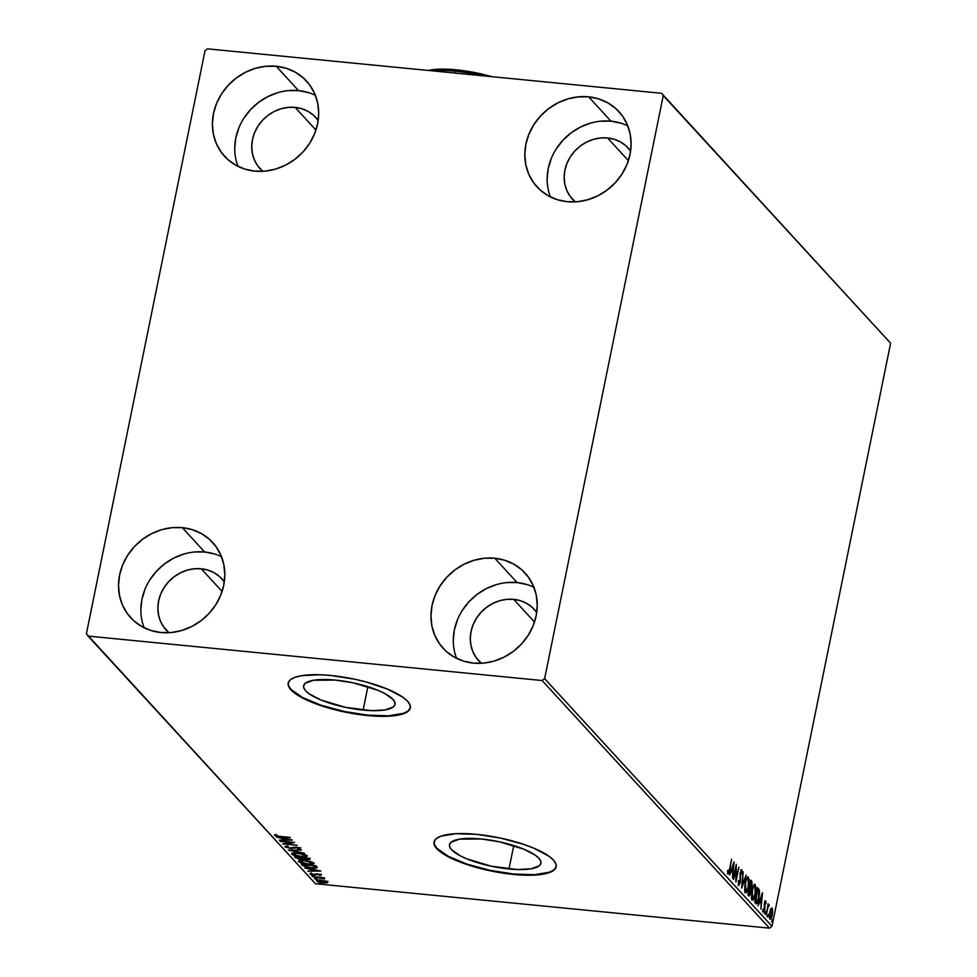 <?xml version="1.0" encoding="UTF-8"?>
<svg xmlns="http://www.w3.org/2000/svg" width="977" height="977" viewBox="0 0 977 977"><rect width="100%" height="100%" fill="white"/><g stroke="black" fill="none" stroke-linecap="round" stroke-linejoin="round"><path stroke-width="1.47" d="M363.114 710.096A46.64 12.774 11.5 0 1 303.627 685.805A46.64 12.774 11.5 0 1 335.563 680.102L353.32 682.874L377.989 690.324L384.401 693.304L392.998 699.373L394.842 702.219L394.94 704.783L393.291 706.982L385.048 709.949L371.358 710.645L345.357 707.324L320.688 699.886L309.208 693.841L305.679 690.824L303.835 687.979L303.737 685.414L305.386 683.216L313.629 680.248L335.563 680.102A46.64 12.774 11.5 0 1 395.05 704.405A46.64 12.774 11.5 0 1 363.114 710.096L367.877 686.672L363.114 710.096M508.993 868.98A46.64 12.774 11.5 0 1 449.505 844.678A46.64 12.774 11.5 0 1 481.441 838.987L499.198 841.759L523.867 849.196L535.347 855.241L538.877 858.258L540.721 861.103L540.818 863.668L539.17 865.866L530.926 868.834L517.248 869.53L491.236 866.208L466.566 858.759L460.155 855.779L451.557 849.709L449.713 846.864L449.615 844.299L451.264 842.101L459.508 839.133L481.441 838.987A46.64 12.774 11.5 0 1 540.928 863.277A46.64 12.774 11.5 0 1 508.993 868.98L513.755 845.557L508.993 868.98M434.118 841.771A62.308 17.073 -168.5 0 0 513.621 874.024L513.536 874.439A62.308 17.073 11.5 0 1 434.069 841.979A62.308 17.073 11.5 0 1 476.727 834.358L455.819 833.699L440.883 836.19L436.414 838.522L434.215 841.453L434.338 844.897L436.817 848.695L441.519 852.713L456.857 860.786L478.034 867.894L489.807 870.727L513.536 874.439L524.551 875.172L534.443 875.099L549.379 872.608L553.849 870.275L556.06 867.344L555.925 863.912L553.458 860.114L548.744 856.084L533.405 848.012L523.367 844.262L500.456 838.071L476.727 834.358A62.308 17.073 11.5 0 1 556.194 866.819A62.308 17.073 11.5 0 1 513.536 874.439L513.621 874.024A62.308 17.073 -168.5 0 0 556.231 866.611L553.935 869.86L549.465 872.192L534.529 874.684L513.621 874.024L489.892 870.312L466.994 864.12L448.382 856.377L436.902 848.268L434.423 844.47L434.301 841.038M288.239 682.886A62.308 17.073 -168.5 0 0 367.731 715.14L367.645 715.555A62.308 17.073 11.5 0 1 288.191 683.094A62.308 17.073 11.5 0 1 330.849 675.486L319.833 674.753L301.551 675.681L295.005 677.317L290.535 679.638L288.325 682.581L288.459 686.013L290.926 689.811L302.406 697.92L310.979 701.901L321.018 705.65L343.928 711.854L355.921 714.065L378.673 716.288L388.565 716.214L403.501 713.723L407.971 711.403L410.169 708.459L410.047 705.028L407.568 701.23L402.866 697.212L387.527 689.127L366.351 682.031L354.566 679.186L330.849 675.486A62.308 17.073 11.5 0 1 410.316 707.946A62.308 17.073 11.5 0 1 367.645 715.555L367.731 715.14A62.308 17.073 -168.5 0 0 410.352 707.727L408.056 710.975L403.586 713.308L388.651 715.799L367.731 715.14L344.014 711.427L321.103 705.235L302.491 697.493L291.012 689.396L288.545 685.598L288.41 682.154M527.067 584.576L517.102 582.573L494.765 558.246A55.64 50.047 137.4 0 1 525.076 573.047A55.64 50.047 137.4 0 1 529.656 632.925A55.64 50.047 137.4 0 1 473.43 663.102L463.477 661.111L454.317 657.167L446.294 651.439L439.735 644.148L434.875 635.563L431.907 626.037L430.942 615.901L432.029 605.581L435.107 595.445L440.077 585.907L446.733 577.309L454.818 569.994L464.038 564.254L474.028 560.285L484.397 558.258L494.765 558.246L504.718 560.248L513.878 564.181L521.901 569.909L528.459 577.199L533.32 585.785L536.288 595.323L537.252 605.447L536.165 615.766L533.088 625.903L528.13 635.453L521.474 644.038L513.377 651.354L504.156 657.106L494.167 661.063L483.798 663.09L473.43 663.102A55.64 50.047 137.4 0 1 443.118 648.301A55.64 50.047 137.4 0 1 438.539 588.423A55.64 50.047 137.4 0 1 494.765 558.246L517.102 582.573A55.64 50.047 -42.6 0 0 466.114 605.081A55.64 50.047 -42.6 0 0 456.589 658.364M308.5 92.607L298.547 90.605L276.21 66.265A55.64 50.047 137.4 0 1 306.522 81.067A55.64 50.047 137.4 0 1 311.089 140.944A55.64 50.047 137.4 0 1 254.875 171.134L244.922 169.131L235.75 165.186L227.739 159.459L221.181 152.168L216.32 143.595L213.352 134.057L212.388 123.932L213.462 113.601L216.552 103.477L221.51 93.926L228.166 85.329L236.263 78.026L245.483 72.274L255.461 68.305L265.842 66.277L276.21 66.265L286.163 68.268L295.323 72.213L303.334 77.94L309.904 85.231L314.765 93.804L317.733 103.342L318.685 113.466L317.61 123.798L314.533 133.922L309.562 143.472L302.907 152.07L294.81 159.373L285.602 165.125L275.612 169.094L265.231 171.122L254.875 171.134A55.64 50.047 137.4 0 1 224.563 156.32A55.64 50.047 137.4 0 1 219.984 96.454A55.64 50.047 137.4 0 1 276.21 66.265L298.547 90.605A55.64 50.047 -42.6 0 0 247.547 113.1A55.64 50.047 -42.6 0 0 238.022 166.383M620.932 123.175L610.979 121.172L588.642 96.845A55.64 50.047 137.4 0 1 618.954 111.647A55.64 50.047 137.4 0 1 623.534 171.525A55.64 50.047 137.4 0 1 567.307 201.714L557.354 199.711L548.182 195.766L540.171 190.039L533.613 182.748L528.752 174.175L525.785 164.637L524.82 154.513L525.895 144.181L528.984 134.044L533.943 124.506L540.599 115.909L548.695 108.594L557.916 102.854L567.893 98.885L578.274 96.857L588.642 96.845L598.596 98.848L607.755 102.793L615.766 108.508L622.337 115.811L627.197 124.384L630.165 133.922L631.118 144.046L630.043 154.378L626.965 164.502L621.995 174.053L615.339 182.638L607.242 189.953L598.034 195.705L588.044 199.662L577.663 201.689L567.307 201.714A55.64 50.047 137.4 0 1 536.996 186.9A55.64 50.047 137.4 0 1 532.416 127.022A55.64 50.047 137.4 0 1 588.642 96.845L610.979 121.172A55.64 50.047 -42.6 0 0 559.98 143.68A55.64 50.047 -42.6 0 0 550.454 196.963M214.635 553.996L204.669 552.005L182.333 527.665A55.64 50.047 137.4 0 1 212.644 542.467A55.64 50.047 137.4 0 1 217.224 602.345A55.64 50.047 137.4 0 1 160.997 632.534L151.044 630.531L141.885 626.587L133.861 620.859L127.303 613.568L122.443 604.995L119.475 595.457L118.51 585.333L119.597 575.001L122.675 564.865L127.645 555.327L134.301 546.729L142.386 539.414L151.606 533.674L161.596 529.705L171.964 527.678L182.333 527.665L192.286 529.668L201.445 533.613L209.469 539.328L216.027 546.631L220.887 555.205L223.855 564.743L224.82 574.867L223.733 585.199L220.655 595.323L215.697 604.873L209.041 613.471L200.944 620.774L191.724 626.526L181.734 630.483L171.366 632.522L160.997 632.534A55.64 50.047 137.4 0 1 130.686 617.72A55.64 50.047 137.4 0 1 126.106 557.843A55.64 50.047 137.4 0 1 182.333 527.665L204.669 552.005A55.64 50.047 -42.6 0 0 153.682 574.5A55.64 50.047 -42.6 0 0 144.156 627.784M168.936 632.705A37.834 34.036 137.4 0 1 166.139 630.018A37.834 34.036 137.4 0 1 163.025 589.302A37.834 34.036 137.4 0 1 201.262 568.773L222.084 591.451L201.262 568.773A37.834 34.036 137.4 0 1 221.877 578.848A37.834 34.036 137.4 0 1 224.307 581.865L219.715 576.711L214.256 572.815L208.028 570.141L201.262 568.773L194.215 568.785L187.157 570.165L180.366 572.864L174.101 576.772L168.594 581.742L164.075 587.58L160.692 594.077L158.604 600.965L157.859 607.987L158.518 614.875L160.533 621.36L163.843 627.185L168.936 632.705M575.245 201.885A37.834 34.036 137.4 0 1 572.449 199.198A37.834 34.036 137.4 0 1 569.335 158.482A37.834 34.036 137.4 0 1 607.572 137.952L628.382 160.631L607.572 137.952A37.834 34.036 137.4 0 1 628.174 148.028A37.834 34.036 137.4 0 1 630.617 151.032L626.013 145.891L620.566 141.995L614.338 139.32L607.572 137.952L600.525 137.965L593.466 139.345L586.676 142.044L580.399 145.952L574.903 150.922L570.373 156.76L567.002 163.257L564.901 170.145L564.169 177.167L564.828 184.055L566.843 190.539L570.141 196.365L575.245 201.885M262.813 171.305A37.834 34.036 137.4 0 1 260.016 168.618A37.834 34.036 137.4 0 1 256.902 127.902A37.834 34.036 137.4 0 1 295.139 107.385L315.95 130.051L295.139 107.385A37.834 34.036 137.4 0 1 315.742 117.448A37.834 34.036 137.4 0 1 318.184 120.464L313.58 115.31L308.134 111.415L301.905 108.74L295.139 107.385L288.081 107.385L281.034 108.765L274.244 111.463L267.967 115.371L262.471 120.342L257.94 126.192L254.57 132.677L252.469 139.564L251.736 146.587L252.396 153.474L254.411 159.959L257.708 165.797L262.813 171.305M481.368 663.273A37.834 34.036 137.4 0 1 478.571 660.599A37.834 34.036 137.4 0 1 475.457 619.882A37.834 34.036 137.4 0 1 513.694 599.353L534.517 622.031L513.694 599.353A37.834 34.036 137.4 0 1 534.309 609.428A37.834 34.036 137.4 0 1 536.739 612.432L532.147 607.291L526.688 603.395L520.46 600.721L513.694 599.353L506.648 599.365L499.589 600.745L492.799 603.444L486.534 607.352L481.026 612.323L476.507 618.16L473.124 624.657L471.036 631.545L470.291 638.567L470.951 645.455L472.966 651.94L476.275 657.765L481.368 663.273M315.229 874.171L312.762 874.476L310.686 873.194L309.892 873.731L311.578 874.562L318.258 874.403L320.444 875.551L320.981 874.903L318.6 874.122L315.73 874L315.327 874.989L318.001 874.378L320.236 875.587L321.067 874.989L317.598 873.988L313.385 874.574L310.686 873.194L309.978 873.841L315.327 874.989L316.353 873.927M205.011 50.743L86.391 633.78L88.052 636.088L542.113 680.529L769.485 928.15L315.412 883.709L88.052 636.088L542.113 680.529L544.629 678.636L663.249 95.587L890.609 343.22L771.989 926.257L544.629 678.636L663.249 95.587L661.588 93.291L207.515 48.85L205.011 50.743L86.391 633.78L315.412 883.709L769.485 928.15L771.989 926.257L890.609 343.22L661.588 93.291L207.515 48.85L205.011 50.743M769.913 919.101C770.914 919.418 771.72 918.05 772.331 914.997L772.172 907.999L770.853 908.732L769.424 914.142L769.766 918.905L770.584 919.21L771.598 917.598L772.746 911.846L772.306 908.183L770.853 908.732L769.742 912.164L770.267 919.308M769.131 904.69L767.739 905.74L768.13 903.823L766.298 914.936L767.934 907.364L769.326 905.349L768.887 904.629L768.154 905.789L768.13 903.823L766.298 914.936L767.837 907.706L769.326 905.349L768.166 904.531M765.712 900.965L764.466 903.041L764.405 909.379L763.611 910.637L762.976 910.576L763.611 910.637L763.367 908.976L762.952 909.746L763.391 911.993L764.771 909.709L764.27 904.397L765.467 902.296L765.687 903.92L766.078 903.224L765.712 900.965L764.38 903.469L764.246 909.953L763.611 910.637L763.367 908.976L762.952 909.746L763.477 912.066L764.844 909.269L764.881 903.127L765.382 902.247L765.687 903.92L766.078 903.224L765.516 900.855M755.746 903.444C757.077 904.25 758.152 902.504 758.97 898.205L759.349 890.084L758.518 889.998L757.529 888.276L759.349 890.084L757.663 887.604L754.684 902.284L756.174 903.786L757.297 903.212L759.556 893.979L759.349 890.084L757.663 887.604L754.684 902.284L756.43 903.872M750.69 880.827L751.435 885.284L749.896 888.215L750.727 888.301L751.789 885.65L750.824 880.143L747.832 894.834L749.286 896.007L750.324 894.273L752.021 884.185L751.875 881.51L750.824 880.143L747.832 894.834L749.103 896.031M741.641 888.081L746.172 875.074L742.398 884.576L743.155 871.802L741.702 888.154L746.172 875.074L742.398 884.576L743.155 871.802L741.641 888.081M733.629 879.349L735.852 868.431L735.925 881.852L738.917 867.173L736.328 877.737L736.255 864.279L733.275 878.97L735.852 868.431L735.84 881.767L738.917 867.173L736.328 877.737L736.255 864.279L733.629 879.349M728.048 873.731L729.941 869.506L731.602 859.21L729.111 871.203L728.451 872.29L727.938 870.165L727.523 871.093L728.048 873.731L729.184 872.669L731.602 859.21L729.611 868.98L728.353 872.229L727.938 870.165L727.523 871.093L728.292 873.89L727.462 873.804M734.02 861.848L729.563 874.916L731.37 871.142L732.665 872.559L732.567 878.189L734.081 861.909L729.563 874.916L731.37 871.142L732.665 872.559L732.567 878.189L734.02 861.848M738.649 885.284L740.432 882.365L740.248 872.693L741.506 871.374L741.738 873.927L742.202 873.328L741.812 869.872L740.297 872.412L740.077 881.962L738.221 883.684L738.93 883.745L738.71 880.521L738.649 885.284L740.358 882.719L740.664 872.73L741.396 871.301L741.738 873.927L742.202 873.328L741.58 869.75L740.102 873.609L740.029 882.219L739.003 883.819L738.27 880.949L738.905 885.431L738.062 885.345M747.539 876.943L748.406 877.053C747.014 876.748 745.903 878.714 745.072 882.927L744.657 890.926L745.292 892.514L746.22 892.612L748.333 888.008L749.188 879.837L747.955 876.809L745.524 881.01L745.732 892.77M754.378 884.393L755.245 884.503C753.853 884.209 752.742 886.163 751.911 890.377L751.496 898.376L752.131 899.964L753.072 900.061L755.331 894.822L756.027 887.299L754.794 884.258L752.363 888.459L752.571 900.22M762.439 892.807L757.981 905.874L759.801 902.101L761.083 903.517L760.985 909.147L762.5 892.868L757.981 905.874L759.801 902.101L761.083 903.517L760.985 909.147L762.439 892.807M765.028 912.286L765.382 913.666L765.577 911.394M767.751 915.241L768.093 916.621L768.288 914.35M772.172 920.065L772.526 921.433L772.709 919.162M324.816 880.814L316.438 880.387L317.574 881.62L321.323 882.634L327.698 882.329L320.688 880.082C317.659 879.776 316.255 880.057 316.499 880.949L323.277 882.903L326.721 882.903L327.527 882.036L324.816 880.814M312.677 876.601L324.535 878.799L322.117 877.883L323.326 877.651L312.677 876.601L324.388 878.982L322.117 877.883L323.326 877.651L312.677 876.601M302.479 865.5L309.379 867.881L315.095 868.26L317.293 867.539L315.998 865.769L301.417 864.34L302.479 865.5L302.443 864.437L302.479 865.5L311.345 868.113L317.256 867.661L315.998 865.769L301.417 864.34L302.479 865.5M294.578 856.89L299.17 859.259L310.063 859.479L309.147 858.307L294.578 856.89L300.721 859.479L307.254 859.821L309.807 859.015L309.147 858.307L294.578 856.89M288.374 850.137L304.494 853.239L291.928 850.515L301.49 849.966L288.435 850.21L304.494 853.239L291.928 850.515L301.49 849.966L288.374 850.137M280.362 841.405L291.207 842.467L282.658 843.908L297.24 845.337L286.017 843.884L294.59 842.443L280.008 841.026L291.207 842.467L282.658 843.908L297.24 845.337L286.017 843.884L294.59 842.443L280.362 841.405M280.228 836.422L276.283 835.726L276.601 834.908L275.294 834.602L274.488 835.384L277.114 836.385L290.279 837.765L280.228 836.422L275.978 835.518L276.601 834.908L275.294 834.602L274.488 835.384L280.436 836.801L289.925 837.374L280.228 836.422M292.343 840.012L276.296 836.971L281.816 838.364L283.11 839.768L279.3 840.244L292.404 840.073L276.296 836.971L281.816 838.364L283.11 839.768L279.3 840.244L292.343 840.012M300.611 847.621L298.864 849.184L300.44 848.451L296.214 847.23L289.668 847.987L286.554 847.047L288.264 846.497L287.238 846.119L285.089 846.925L290.67 848.427L297.313 847.706L298.938 848.305L297.692 848.793L298.864 849.184L300.44 848.451L297.435 847.389L290.035 848.012L286.713 847.181L288.264 846.497L287.238 846.119L284.966 846.632L290.01 848.366L296.629 847.621L298.999 848.451L299.17 847.609M297.558 852.97L291.683 853.373L291.976 854.386L294.431 855.51L302.455 856.927L307.267 856.06L304.287 854.277L297.558 852.97C293.381 852.542 291.439 852.945 291.732 854.154L301.16 856.829C305.386 857.269 307.34 856.866 307.022 855.632L297.558 852.97M304.397 860.419L298.522 860.835L298.815 861.836L301.27 862.96L309.294 864.389L314.105 863.509L311.126 861.726L304.397 860.419C300.22 859.992 298.278 860.395 298.571 861.604L307.999 864.279C312.225 864.718 314.191 864.315 313.873 863.082L304.397 860.419M320.774 870.971L304.714 867.93L310.246 869.322L311.541 870.727L307.718 871.203L320.835 871.032L304.714 867.93L310.246 869.322L311.541 870.727L307.718 871.203L320.774 870.971M312.579 875.477L311.907 875.832L313.898 876.125L311.663 875.685M315.302 878.433L314.618 878.787L316.621 879.08L314.374 878.641M319.723 883.257L319.039 883.611L321.042 883.892L318.795 883.452M221.523 556.743A55.64 50.047 -42.6 0 0 204.669 552.005L194.313 552.017M183.932 554.044L173.943 558.001L164.734 563.753L156.638 571.069L149.982 579.654M145.011 589.204L141.934 599.328L140.859 609.66M627.82 125.923A55.64 50.047 -42.6 0 0 610.979 121.172L600.611 121.197M590.242 123.224L580.253 127.181L571.032 132.933L562.947 140.248L556.292 148.834M551.321 158.384L548.244 168.508L547.157 178.84M315.388 95.343A55.64 50.047 -42.6 0 0 298.547 90.605L288.178 90.617M277.81 92.644L267.82 96.601L258.6 102.353L250.515 109.668L243.859 118.254M238.889 127.804L235.811 137.94L234.724 148.26M533.955 587.324A55.64 50.047 -42.6 0 0 517.102 582.573L506.745 582.585M496.365 584.612L486.375 588.581L477.167 594.334L469.07 601.637L462.414 610.234M457.444 619.784L454.366 629.909L453.291 640.24M275.954 835.213L274.867 834.724M275.294 834.602L274.488 835.384M274.818 834.688L276.088 835.25M284.087 839.353L283.196 839.365L284.087 839.353M283.281 838.938L283.11 839.768L282.573 838.156L283.281 838.938M288.862 839.695L284.454 839.756L283.538 838.339L288.923 839.365L284.454 839.756L283.464 838.681L288.862 839.695M286.139 843.261L286.017 843.884L286.139 843.261M286.554 847.047L286.664 846.045M298.938 848.305L297.692 848.793L298.864 849.184L300.098 848.195M294.101 847.218L293.943 847.999L294.101 847.218M286.517 846.766L285.516 846.302M285.394 846.204L286.64 846.803M292.99 847.462L293.772 847.267M307.083 855.705L305.606 856.06M293.063 854.081L291.903 853.324L291.732 854.154L291.854 853.263M291.805 853.202L293.43 854.24M304.971 856.121L307.267 855.583M305.545 855.498L304.494 856.475L300.269 856.389L295.103 855.29L293.039 853.947L297.985 853.019L305.545 855.498C305.74 856.475 304.165 856.792 300.806 856.438L293.21 854.289C293.015 853.324 294.578 853.006 297.912 853.348L305.545 855.498L305.691 854.802L305.703 855.876L305.862 854.875M293.21 854.289L293.283 852.909M309.978 858.185L307.425 858.978M303.676 858.453L302.418 858.698M302.443 857.611L302.381 858.856L300.721 859.479L296.422 857.415L302.125 857.623L302.406 858.734L302.186 857.305M296.666 857.672L295.665 857.049L295.494 857.891L295.604 856.988L296.739 857.708M302.003 858.698L303.786 858.368M308.109 859.039L309.807 858.954M308.463 858.588L307.84 858.636M308.378 858.954L305.166 859.137L303.407 857.745L308.011 858.551L306.863 859.43L303.334 858.099L308.085 858.209L308.378 858.954L308.524 858.246L308.524 859.247L308.659 858.27M302.406 858.734L299.218 858.917L296.422 857.415L301.844 857.953L302.394 858.795L302.577 857.904M313.922 863.155L312.445 863.509M299.902 861.531L298.742 860.774L298.571 861.604L298.693 860.713M303.285 859.479L302.076 859.43M298.644 860.652L300.269 861.69M311.81 863.57L314.105 863.033M312.384 862.947L311.333 863.924L307.12 863.839L302.223 862.838L299.878 861.396L304.824 860.468L312.384 862.947C312.579 863.924 311.004 864.242 307.645 863.888L300.049 861.738C299.854 860.774 301.417 860.456 304.751 860.81L312.384 862.947L312.53 862.251L312.542 863.326L312.701 862.325M300.049 861.738L300.122 860.358M317.256 867.661L316.695 866.526M303.945 865.585L302.65 864.657L303.896 865.573L303.334 864.523L314.85 866.001L315.522 867.527L311.345 868.113L304.958 866.355L303.261 864.865L315.205 865.683L315.693 867.32L311.004 867.735L304.384 865.793M315.498 865.695L315.693 867.32M312.506 870.312L311.626 870.324L312.506 870.312M311.712 869.896L311.541 870.727L311.004 869.115L311.712 869.896M317.281 870.654L312.884 870.715L311.956 869.298L317.354 870.324L312.884 870.715L311.895 869.64L317.281 870.654M321.238 874.159L320.407 874.745L320.236 875.587L321.067 874.989M320.236 875.587L319.906 874.61L320.81 874.659M319.784 874.891L319.113 875.27M316.524 873.927L316.377 874.647L316.524 873.927M316.548 873.817L315.156 874.171M311.236 873.572L310.442 873.23M310.686 873.194L309.978 873.841M311.248 873.927L311.883 873.511M310.381 873.194L311.284 873.585M313.177 876.125L314.093 875.929M315.889 879.08L316.804 878.873M327.698 881.193L326.721 882.903L327.527 882.036M326.721 882.903L326.892 882.06L322.923 882.512L317.806 881.083L321.103 880.118L326.049 881.608M317.708 880.765L316.768 880.204M316.646 880.253L316.499 880.949L316.646 880.253M316.756 880.192L317.745 880.79M326.184 882.146L327.625 881.84M326.22 881.901L322.923 882.512L317.806 881.083L321.396 880.497L326.342 881.315L326.33 882.133M320.309 883.892L321.225 883.697M315.082 866.257L315.705 867.271L315.864 866.465M317.806 881.083L317.867 879.972M727.596 872.156L728.353 872.229L727.596 872.156M732.408 870.849L732.286 872.143L732.408 870.849M731.236 869.994L732.823 870.886L731.236 869.994M733.324 865.414L732.823 870.886L731.321 869.762L733.324 865.414L732.823 870.886L731.834 869.811L733.324 865.414M741.812 869.872L740.761 869.677M741.14 870.055L741.506 871.374M739.174 883.843L738.514 885.089M738.307 885.284L739.259 883.599M741.384 871.716L741.128 870.018M745.292 892.514C746.684 892.868 747.796 890.926 748.626 886.713L747.979 876.809M748.406 877.053L747.564 876.967L748.248 878.75M746.477 890.963L745.341 892.563M748.358 879.764L747.466 876.87M744.901 892.685L746.636 890.597M744.633 890.755L745.585 891L745.011 883.269L746.794 879.215L747.747 878.384L748.406 879.092L748.626 884.136L747.759 888.349L745.939 891.195L745.427 883.306C746.086 879.923 746.99 878.335 748.113 878.567L748.272 886.322C747.6 889.742 746.709 891.293 745.585 891L744.596 890.694M747.197 878.408L746.391 878.579M748.761 895.836L750.69 892.844L750.727 888.301L750.018 888.716M750.092 889.168L750.507 887.189M751.24 882.622L750.641 880.778M748.443 894.346L749.359 894.443L748.077 893.662L749.603 888.252L750.336 892.465L748.504 893.711L749.188 888.215L750.531 890.694L750.006 893.625L748.907 894.15M750.092 886.945L750.873 882.036L751.374 885.589L750.629 887.189L749.457 886.884L750.092 886.945L749.493 886.701L750.446 881.999L751.24 882.439M752.131 899.964C753.523 900.318 754.635 898.376 755.465 894.163L754.83 884.258M755.245 884.503L754.415 884.417L755.087 886.2M753.316 898.413L752.18 900.012M755.197 887.214L754.305 884.319M751.74 900.135L753.475 898.046M754.036 885.858L753.23 886.029M754.952 886.029L755.111 893.772C754.452 897.191 753.548 898.742 752.424 898.449L751.594 898.364L752.766 898.645L752.266 890.755C752.937 887.372 753.829 885.785 754.952 886.029L755.306 892.697L753.951 897.484L752.791 898.645L751.924 897.167L751.924 892.929L753.255 887.421L754.952 886.029L753.792 885.76M751.472 898.205L752.424 898.449M755.844 902.162L754.842 901.453L756.503 902.211M754.891 901.49L755.722 901.576L757.712 889.485L758.958 891.574L758.909 896.129L757.309 901.722L756.748 902.235L754.916 901.124L757.285 889.449L758.885 891.268L758.616 897.814L756.748 902.235L754.891 901.49L755.905 902.15M760.827 901.808L760.704 903.102L760.827 901.808M759.666 900.953L761.242 901.844L759.666 900.953M761.755 896.373L761.242 901.844L759.74 900.709L761.755 896.373L761.242 901.844L760.253 900.77L761.755 896.373M764.881 900.879L765.247 903.151M764.857 903.847L764.637 902.223M765.284 902.284L764.661 902.223M764.551 902.174L765.467 902.296M763.929 909.624L762.561 911.92M762.903 910.625L763.611 910.637M762.781 910.552L763.562 909.294M765.223 902.467L764.979 901.038M763.135 911.797L763.672 910.662M764.954 912.872L765.626 912.933L764.954 912.872M765.076 913.837L765.626 912.933M768.301 904.604L769.326 905.349L768.252 905.85L768.459 905.056M767.666 915.828L768.337 915.889L767.666 915.828M767.788 916.792L768.337 915.889M771.854 909.392L771.977 914.619L770.181 917.782L769.4 917.708L770.181 917.782L769.668 912.518L771.903 909.318L771.635 915.974L770.426 917.916L769.754 915.534L770.438 911.187L771.842 909.269M770.609 917.879L769.864 919.039M770.45 918.209L770.755 917.513M771.073 909.233L771.903 909.318M772.086 920.639L772.758 920.7L772.086 920.639M772.209 921.604L772.758 920.7M746.953 878.311L748.113 878.567M756.748 902.235L755.722 901.576M661.588 93.291L890.609 343.22L661.588 93.291M544.629 678.636L771.989 926.257L769.485 928.15L542.113 680.529L544.629 678.636M455.392 71.223A57.863 15.852 11.5 0 1 482.149 75.73A57.863 15.852 -168.5 0 0 455.392 71.223L455.013 73.067L455.392 71.223A57.863 15.852 -168.5 0 0 432.457 70.869A57.863 15.852 11.5 0 1 455.392 71.223L456.479 69.843L455.392 71.223M491.626 76.658A55.64 15.241 -168.5 0 0 456.479 69.843L477.655 73.153L491.626 76.658M428.146 70.442L437.806 69.257L456.479 69.843A55.64 15.241 -168.5 0 0 428.146 70.442M275.917 835.372L276.088 834.529M321.14 875.184L321.311 874.342M319.821 875.001L319.992 874.159M311.187 873.792L311.358 872.949M314.13 876.015L314.301 875.172M324.535 878.836L324.706 877.993M323.143 878.604L323.314 877.761M316.841 878.97L317.012 878.128M327.686 882.426L327.857 881.584M321.262 883.782L321.433 882.952M750.495 887.214L749.664 887.128M756.625 902.235L755.795 902.162M765.162 913.886L764.319 913.8M767.873 916.829L767.03 916.756M772.294 921.653L771.464 921.567"/></g></svg>
